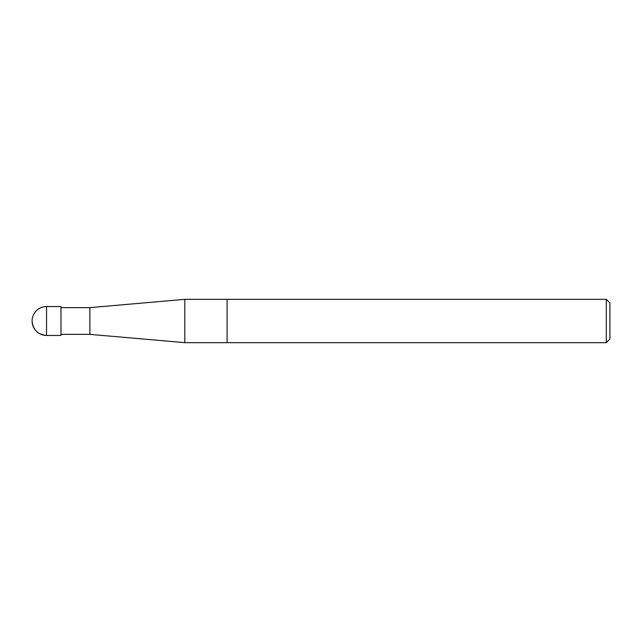 <?xml version="1.0" encoding="UTF-8"?>
<svg xmlns="http://www.w3.org/2000/svg" width="642" height="642" viewBox="0 0 642 642"><rect width="100%" height="100%" fill="white"/><g stroke="black" fill="none" stroke-linecap="round" stroke-linejoin="round"><path stroke-width="0.48" stroke-dasharray="3.21 2.41" d="M184.816 299.332L184.816 342.668M227.107 299.332L227.107 342.668L227.107 299.332M60.99 334.362L60.99 307.638L60.99 334.362M89.88 307.638L89.88 334.362M60.99 335.445L60.99 306.555M609.9 302.944L609.9 339.056M606.289 299.332L606.289 342.668M46.545 335.445L46.545 306.555"/><path stroke-width="0.96" d="M184.816 342.668L184.816 299.332L227.107 299.332L227.107 321L227.107 299.332L606.289 299.332L606.289 342.668L184.816 342.668L89.88 334.362L89.88 307.638L60.99 307.638M227.107 342.668L227.107 321L227.107 342.668M89.88 334.362L60.99 334.362M32.1 321C32.959 329.771 37.774 334.586 46.545 335.445L60.99 335.445L60.99 306.555L46.545 306.555L46.545 335.445A14.445 14.445 0 0 1 32.1 321A14.445 14.445 0 0 1 46.545 306.555M606.289 342.668L609.9 339.056L609.9 302.944L606.289 299.332M89.88 307.638L184.816 299.332"/></g></svg>
